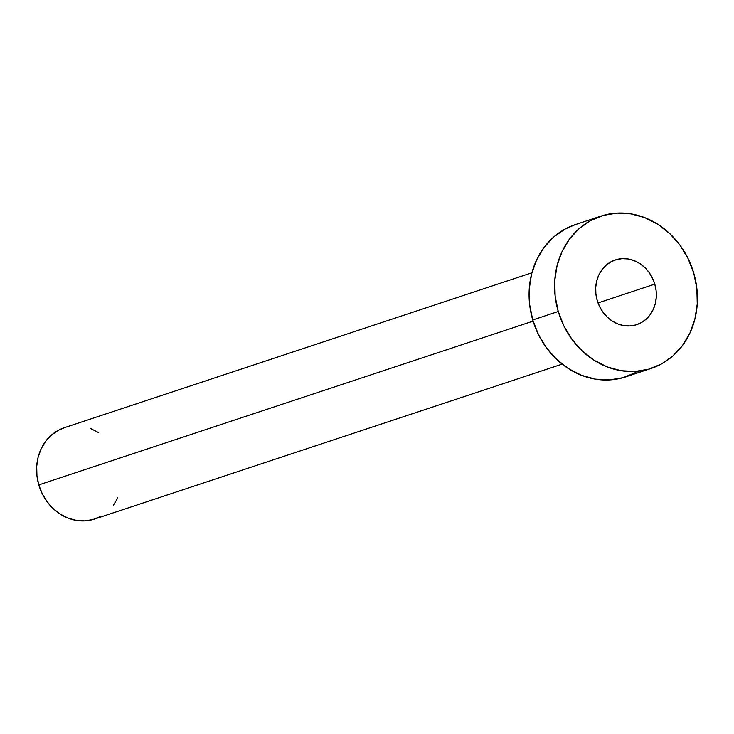 <?xml version="1.0" encoding="UTF-8"?>
<svg xmlns="http://www.w3.org/2000/svg" width="734" height="734" viewBox="0 0 734 734"><rect width="100%" height="100%" fill="white"/><g stroke="black" fill="none" stroke-linecap="round" stroke-linejoin="round"><path stroke-width="1.1" d="M654.792 284.131A34.076 29.92 -108.3 0 1 636.717 324.639A34.076 29.92 -108.3 0 1 597.21 300.454L599.641 306.674L603.082 312.345L607.403 317.235L612.44 321.18L618 324.006L623.872 325.612L629.818 325.942L635.626 324.978L641.057 322.758L645.911 319.363L649.994 314.932L653.168 309.629L655.288 303.665L656.288 297.261L656.123 290.664L654.792 284.131L652.361 277.911L648.92 272.241L644.599 267.341L639.562 263.405L634.002 260.579L628.13 258.964L622.184 258.643L616.376 259.607L610.945 261.827L606.091 265.213L602.008 269.644L598.843 274.947L596.714 280.92L595.714 287.324L595.889 293.921L597.21 300.454A34.076 29.92 -108.3 0 1 615.285 259.937A34.076 29.92 -108.3 0 1 654.792 284.131L598.036 302.94L654.792 284.131M531.902 272.782L64.317 427.711A48.114 42.242 71.7 0 0 38.801 484.908L533.104 321.125L38.801 484.908A48.114 42.242 71.7 0 0 94.585 519.048L562.161 364.128M558.253 311.491A80.19 70.4 -108.3 0 1 600.779 216.172A80.19 70.4 -108.3 0 1 693.749 273.085A80.19 70.4 -108.3 0 1 651.223 368.404A80.19 70.4 -108.3 0 1 558.253 311.491L532.746 319.951L558.253 311.491L555.143 296.123L554.748 280.599L557.097 265.534L562.088 251.487L569.538 239.009L579.163 228.586L590.586 220.604L603.366 215.383L617.019 213.108L631.011 213.888L644.819 217.668L657.903 224.329L669.757 233.595L679.932 245.119L688.033 258.451L693.749 273.085L696.86 288.462L697.254 303.977L694.905 319.051L689.914 333.098L682.464 345.567L672.839 355.999L661.417 363.981L648.636 369.202L634.983 371.468L620.992 370.698L607.183 366.908L594.1 360.256L582.245 350.99L572.07 339.466L563.969 326.135L558.253 311.491M600.779 216.172L575.273 224.622A80.19 70.4 71.7 0 0 532.746 319.951A80.19 70.4 71.7 0 0 625.717 376.863L651.223 368.404M635.91 372.432L623.129 377.652L609.477 379.918L595.485 379.148L581.677 375.358L568.593 368.707L556.739 359.44L546.564 347.916L538.462 334.585L532.746 319.951L529.636 304.573L529.242 289.049L531.59 273.984L536.582 259.937L544.032 247.459L553.656 237.036L565.079 229.054L575.465 224.558M117.798 497.863L113.33 505.35M100.705 516.397L93.035 519.525L84.841 520.892L76.446 520.424L68.161 518.149L60.316 514.158L53.197 508.598L47.095 501.689L42.233 493.688L38.801 484.908L36.939 475.678L36.7 466.365L38.104 457.328L41.104 448.896L45.572 441.409L51.352 435.161L58.197 430.372L64.436 427.674M90.741 428.61L98.595 432.601"/></g></svg>
